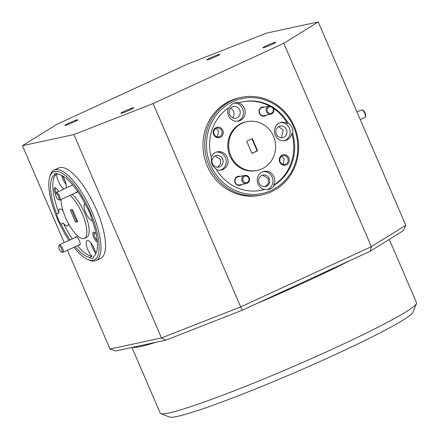 <?xml version="1.0" encoding="UTF-8"?>
<svg xmlns="http://www.w3.org/2000/svg" width="439" height="439" viewBox="0 0 439 439"><rect width="100%" height="100%" fill="white"/><g stroke="black" fill="none" stroke-linecap="round" stroke-linejoin="round"><path stroke-width="0.66" d="M416.501 303.492L413.022 312.173A132.907 9.384 156.7 0 1 402.991 320.13A132.907 9.384 156.7 0 1 272.202 382.139A132.907 9.384 156.7 0 1 169.498 417.05L160.8 413.615A139.553 9.85 -23.3 0 0 268.641 376.958A139.553 9.85 -23.3 0 0 405.965 311.844A139.553 9.85 -23.3 0 0 416.501 303.492A139.553 9.85 -23.3 0 0 416.551 302.712L389.283 239.398M131.936 347.469L160.202 413.11A139.553 9.85 -23.3 0 0 160.8 413.615M349.96 260.574A139.553 9.85 156.7 0 1 256.008 303.887M156.103 342.25A139.553 9.85 156.7 0 1 132.507 347.342M243.014 182.454A4.154 3.902 -102.2 0 1 244.737 175.375A4.154 3.902 -102.2 0 1 249.401 180.566A4.154 3.902 -102.2 0 1 243.014 182.454M244.737 175.375L238.026 176.824A4.154 3.902 77.8 0 0 236.303 183.903A4.154 3.902 77.8 0 0 239.782 184.94L246.493 183.491M247.975 176.955A3.325 3.117 77.8 0 0 243.557 177.104A3.325 3.117 77.8 0 0 243.815 181.79A3.325 3.117 77.8 0 0 248.233 181.642A3.325 3.117 77.8 0 0 247.975 176.955M360.271 119.595L365.05 117.394A4.154 1.399 -114.8 0 0 365.391 116.933A4.154 1.399 -114.8 0 0 365.248 114.864A4.154 1.399 -114.8 0 0 362.142 109.893A4.154 1.399 -114.8 0 0 361.571 109.849L356.984 111.967M362.142 109.893L363.086 110.31A3.325 1.119 65.2 0 1 365.566 114.288A3.325 1.119 65.2 0 1 365.682 115.945L365.391 116.933M55.709 193.978L56.005 192.984A4.154 1.399 65.2 0 1 56.346 192.523A4.154 1.399 65.2 0 1 58.711 194.499A4.154 1.399 65.2 0 1 59.825 200.069A4.154 1.399 65.2 0 1 59.254 200.03L58.31 199.608A3.325 1.119 -114.8 0 0 59.084 198.466A3.325 1.119 -114.8 0 0 57.877 195.19A3.325 1.119 -114.8 0 0 55.709 193.978A3.325 1.119 -114.8 0 0 56.872 198.06A3.325 1.119 -114.8 0 0 58.31 199.608M267.351 113.185A4.154 3.902 -102.2 0 1 269.08 106.101A4.154 3.902 -102.2 0 1 273.744 111.297A4.154 3.902 -102.2 0 1 267.351 113.185M269.08 106.101L262.368 107.55A4.154 3.902 77.8 0 0 260.64 114.634A4.154 3.902 77.8 0 0 264.119 115.671L270.83 114.222M272.317 107.687A3.325 3.117 77.8 0 0 267.9 107.835A3.325 3.117 77.8 0 0 268.152 112.521A3.325 3.117 77.8 0 0 272.57 112.373A3.325 3.117 77.8 0 0 272.317 107.687M58.771 246.246L59.067 245.258A4.154 1.399 65.2 0 1 59.408 244.797A4.154 1.399 65.2 0 1 61.773 246.773A4.154 1.399 65.2 0 1 62.887 252.343A4.154 1.399 65.2 0 1 62.316 252.299L61.372 251.882A3.325 1.119 -114.8 0 0 62.14 250.735A3.325 1.119 -114.8 0 0 60.939 247.459A3.325 1.119 -114.8 0 0 58.771 246.246A3.325 1.119 -114.8 0 0 59.934 250.334A3.325 1.119 -114.8 0 0 61.372 251.882M76.759 236.901A4.154 1.399 -114.8 0 0 76.452 236.939L59.408 244.797M207.34 59.902A7.079 0.499 -23.3 0 0 214.698 57.086A7.079 0.499 -23.3 0 0 219.89 54.315A7.079 0.499 -23.3 0 0 219.44 54.321A7.079 0.499 -23.3 0 0 212.081 57.141A7.079 0.499 -23.3 0 0 206.89 59.913A7.079 0.499 -23.3 0 0 207.34 59.902M263.268 47.835A7.079 0.499 -23.3 0 0 270.633 45.014A7.079 0.499 -23.3 0 0 275.818 42.243A7.079 0.499 -23.3 0 0 275.374 42.254A7.079 0.499 -23.3 0 0 268.009 45.069A7.079 0.499 -23.3 0 0 262.818 47.84A7.079 0.499 -23.3 0 0 263.268 47.835M121.23 113.322A7.079 0.499 -23.3 0 0 128.589 110.502A7.079 0.499 -23.3 0 0 133.78 107.731A7.079 0.499 -23.3 0 0 133.33 107.742A7.079 0.499 -23.3 0 0 125.971 110.557A7.079 0.499 -23.3 0 0 120.78 113.328A7.079 0.499 -23.3 0 0 121.23 113.322M65.296 125.389A7.079 0.499 -23.3 0 0 72.66 122.574A7.079 0.499 -23.3 0 0 77.851 119.803A7.079 0.499 -23.3 0 0 77.401 119.809A7.079 0.499 -23.3 0 0 70.037 122.629A7.079 0.499 -23.3 0 0 64.846 125.4A7.079 0.499 -23.3 0 0 65.296 125.389M210.66 165.141A48.51 45.541 77.8 0 0 271.275 190.46A48.51 45.541 77.8 0 0 293.614 126.893A48.51 45.541 77.8 0 0 232.994 101.574A48.51 45.541 77.8 0 0 210.66 165.141M294.3 126.465A49.843 46.792 -102.2 0 1 262.204 194.834A49.843 46.792 -102.2 0 1 209.074 165.761A49.843 46.792 -102.2 0 1 241.176 97.392A49.843 46.792 -102.2 0 1 294.3 126.465M73.895 247.267A48.51 16.353 -114.8 0 0 87.608 259.405A48.51 16.353 -114.8 0 0 90.291 212.295A48.51 16.353 -114.8 0 0 49.678 177.136A48.51 16.353 -114.8 0 0 57.63 219.341A48.51 16.353 -114.8 0 0 68.928 240.407M49.678 177.136L50.15 175.551A49.843 16.803 65.2 0 1 54.227 170.036A49.843 16.803 65.2 0 1 91.877 211.675A49.843 16.803 65.2 0 1 95.965 260.557A49.843 16.803 65.2 0 1 89.117 260.075L87.608 259.405M286.469 129.532A5.916 5.553 77.8 0 0 280.164 126.081A5.916 5.553 77.8 0 0 276.356 134.191A5.916 5.553 77.8 0 0 282.656 137.643A5.916 5.553 77.8 0 0 286.469 129.532M281.3 137.753L283.243 130.224L278.765 126.602M269.255 178.514A5.916 5.553 77.8 0 0 262.95 175.062A5.916 5.553 77.8 0 0 259.142 183.173A5.916 5.553 77.8 0 0 265.447 186.624A5.916 5.553 77.8 0 0 269.255 178.514M264.991 186.701L268.383 183.562L268.317 178.711L262.626 175.166M222.551 159A5.916 5.553 77.8 0 0 216.246 155.549A5.916 5.553 77.8 0 0 212.438 163.665A5.916 5.553 77.8 0 0 218.737 167.111A5.916 5.553 77.8 0 0 222.551 159M217.404 167.226L220.488 163.95L220.438 159.456L215.077 155.949M239.76 110.019A5.916 5.553 77.8 0 0 233.455 106.567A5.916 5.553 77.8 0 0 229.646 114.683A5.916 5.553 77.8 0 0 235.952 118.129A5.916 5.553 77.8 0 0 239.76 110.019M232.588 117.745A5.916 5.553 77.8 0 0 233.493 111.369A5.916 5.553 77.8 0 0 230.552 108.307M93.106 246.252A5.916 1.992 -114.8 0 0 93.534 247.349A5.916 1.992 -114.8 0 0 94.467 249.198M63.611 177.757A5.916 1.992 -114.8 0 0 64.039 178.86A5.916 1.992 -114.8 0 0 64.972 180.709M264.459 107.1A4.653 4.368 77.8 0 0 260.031 108.532A4.653 4.368 77.8 0 0 259.433 113.41A4.653 4.368 77.8 0 0 266.21 115.221M240.117 176.368A4.653 4.368 77.8 0 0 235.694 177.8A4.653 4.368 77.8 0 0 235.095 182.679A4.653 4.368 77.8 0 0 241.873 184.49M72.49 184.66A4.653 1.569 -114.8 0 0 72.325 185.159M78.861 244.973A4.653 1.569 -114.8 0 0 80.096 244.616A4.653 1.569 -114.8 0 0 79.333 240.572A4.653 1.569 -114.8 0 0 76.457 236.725A4.653 1.569 -114.8 0 0 75.382 237.433M288.813 157.914A5.317 4.994 77.8 0 0 282.173 155.137A5.317 4.994 77.8 0 0 279.725 162.101A5.317 4.994 77.8 0 0 286.365 164.877A5.317 4.994 77.8 0 0 288.813 157.914M287.786 158.314A4.45 4.181 77.8 0 0 283.04 155.719A4.45 4.181 77.8 0 0 280.17 161.826A4.45 4.181 77.8 0 0 284.916 164.422A4.45 4.181 77.8 0 0 287.786 158.314M283.182 164.405L284.22 159.083L282.233 156.833M222.76 130.317A5.317 4.994 77.8 0 0 216.114 127.54A5.317 4.994 77.8 0 0 213.667 134.51A5.317 4.994 77.8 0 0 220.312 137.286A5.317 4.994 77.8 0 0 222.76 130.317M221.728 130.723A4.45 4.181 77.8 0 0 216.981 128.122A4.45 4.181 77.8 0 0 214.117 134.23A4.45 4.181 77.8 0 0 218.863 136.831A4.45 4.181 77.8 0 0 221.728 130.723M217.19 136.825L218.748 131.365L216.57 129.121M96.229 234.552A5.317 1.794 -114.8 0 0 94.067 232.291A5.317 1.794 -114.8 0 0 93.77 237.455A5.317 1.794 -114.8 0 0 97.266 241.916M94.615 232.637A4.45 1.504 -114.8 0 0 94.434 232.681A4.45 1.504 -114.8 0 0 94.802 237.049A4.45 1.504 -114.8 0 0 97.134 240.473M58.453 191.552A5.317 1.794 -114.8 0 0 55.413 187.7A5.317 1.794 -114.8 0 0 55.116 192.864A5.317 1.794 -114.8 0 0 55.693 194.054M55.962 188.046A4.45 1.504 -114.8 0 0 55.78 188.09A4.45 1.504 -114.8 0 0 56.148 192.458A4.45 1.504 -114.8 0 0 56.214 192.617M292.67 133.423A9.301 8.736 77.8 0 0 292.05 127.617A9.301 8.736 77.8 0 0 288.286 123.255L287.391 123.447A9.301 8.736 77.8 0 0 281.24 122.382A9.301 8.736 77.8 0 0 275.248 135.141A9.301 8.736 77.8 0 0 285.163 140.568A9.301 8.736 77.8 0 0 291.776 133.621A45.19 42.424 77.8 0 1 273.684 185.11L274.578 184.918A45.19 42.424 77.8 0 0 292.67 133.423L291.776 133.621M284.258 140.71A9.301 8.736 77.8 0 0 289.367 128.193A9.301 8.736 77.8 0 0 280.356 122.624M273.684 185.11A9.301 8.736 77.8 0 0 273.941 176.791A9.301 8.736 77.8 0 0 264.026 171.364A9.301 8.736 77.8 0 0 258.033 184.122A9.301 8.736 77.8 0 0 264.19 189.483A45.19 42.424 77.8 0 1 261.221 190.285M267.483 189.533A9.301 8.736 77.8 0 0 272.153 177.175A9.301 8.736 77.8 0 0 263.142 171.605M271.247 106.293A45.19 42.424 77.8 0 0 242.602 101.848A45.19 42.424 77.8 0 0 239.189 102.742A9.301 8.736 77.8 0 0 235.425 102.677A9.301 8.736 77.8 0 0 229.696 107.121A45.19 42.424 77.8 0 0 211.603 158.611A9.301 8.736 77.8 0 0 212.224 164.422A9.301 8.736 77.8 0 0 215.983 168.779A45.19 42.424 77.8 0 0 261.666 190.191A45.19 42.424 77.8 0 0 265.085 189.291L264.19 189.483M216.509 169.668A9.301 8.736 77.8 0 0 221.245 170.041A9.301 8.736 77.8 0 0 227.237 157.277A9.301 8.736 77.8 0 0 217.321 151.85A9.301 8.736 77.8 0 0 211.192 157.157M220.34 170.184A9.301 8.736 77.8 0 0 225.448 157.661A9.301 8.736 77.8 0 0 216.432 152.092M228.527 107.884A9.301 8.736 77.8 0 0 228.538 115.633A9.301 8.736 77.8 0 0 238.454 121.06A9.301 8.736 77.8 0 0 244.446 108.296A9.301 8.736 77.8 0 0 238.295 102.935L239.189 102.742M237.548 121.202A9.301 8.736 77.8 0 0 242.657 108.685A9.301 8.736 77.8 0 0 234.108 103.077M95.74 253.956A9.301 3.139 -114.8 0 0 94.116 248.342A9.301 3.139 -114.8 0 0 87.087 240.567A9.301 3.139 -114.8 0 0 87.849 249.692A9.301 3.139 -114.8 0 0 92.058 256.261A45.19 15.233 -114.8 0 1 77.451 245.626M90.906 242.877A9.301 3.139 -114.8 0 0 92.399 247.596A9.301 3.139 -114.8 0 0 95.603 253.062M64.176 188.913A9.301 3.139 -114.8 0 1 58.354 181.203A9.301 3.139 -114.8 0 1 56.669 174.091L54.398 175.134A45.19 15.233 -114.8 0 0 56.675 213.991A9.301 3.139 -114.8 0 0 58.244 219.209A9.301 3.139 -114.8 0 0 61.054 224.164A45.19 15.233 -114.8 0 0 70.059 239.886M56.675 213.991L58.947 212.942A9.301 3.139 -114.8 0 1 59.753 209.041A9.301 3.139 -114.8 0 1 63.007 210.687M75.179 246.674A45.19 15.233 -114.8 0 0 89.786 257.309A9.301 3.139 -114.8 0 0 92.607 258.516A9.301 3.139 -114.8 0 0 93.523 256.502A45.19 15.233 -114.8 0 0 91.252 217.645A9.301 3.139 -114.8 0 0 89.677 212.427A9.301 3.139 -114.8 0 0 86.867 207.477A45.19 15.233 -114.8 0 0 58.135 174.327A9.301 3.139 -114.8 0 0 55.319 173.125A9.301 3.139 -114.8 0 0 54.398 175.134M66.119 188.018A9.301 3.139 -114.8 0 0 64.615 179.847A9.301 3.139 -114.8 0 0 62.453 175.819M61.63 175.397A9.301 3.139 -114.8 0 0 62.898 179.107A9.301 3.139 -114.8 0 0 66.108 184.572M84.93 203.603A9.301 3.139 -114.8 0 0 84.925 203.608A9.301 3.139 -114.8 0 0 85.687 212.734A9.301 3.139 -114.8 0 0 92.333 220.603M61.037 199.509A24.919 8.401 -114.8 0 0 65.57 217.629A24.919 8.401 -114.8 0 0 84.398 238.448L86.67 237.4A24.919 8.401 -114.8 0 0 84.623 212.959A24.919 8.401 -114.8 0 0 72.226 194.351M84.398 238.448A24.919 8.401 -114.8 0 0 82.351 214.007A24.919 8.401 -114.8 0 0 69.955 195.399M246.877 121.658L245.983 121.85A24.919 23.393 77.8 0 0 229.937 156.032A24.919 23.393 77.8 0 0 256.497 170.568L257.391 170.376A24.919 23.393 77.8 0 0 273.442 136.194A24.919 23.393 77.8 0 0 246.877 121.658A24.919 23.393 77.8 0 0 230.832 155.84A24.919 23.393 77.8 0 0 257.391 170.376M241.176 97.392L239.387 97.782A49.843 46.792 77.8 0 0 207.285 166.145A49.843 46.792 77.8 0 0 260.415 195.218L262.204 194.834M95.965 260.557L100.509 258.461A49.843 16.803 -114.8 0 0 96.421 209.579A49.843 16.803 -114.8 0 0 58.777 167.939L54.227 170.036M288.286 123.255A45.19 42.424 77.8 0 0 272.229 106.858M287.391 123.447A45.19 42.424 77.8 0 0 273.442 108.389M269.53 106.035A45.19 42.424 77.8 0 0 242.158 101.947M72.331 238.838A45.19 15.233 -114.8 0 1 63.326 223.116L61.054 224.164M89.786 257.309L92.058 256.261M56.669 174.091A45.19 15.233 -114.8 0 0 58.947 212.942M70.218 209.974L75.464 222.15L77.703 221.668L72.457 209.491L70.218 209.974M246.674 141.237L251.915 153.414L257.6 150.797L252.354 138.62L246.674 141.237M22.449 145.693L56.894 124.325L187.574 64.078L266.764 33.057L318.22 21.95L405.795 225.295L371.35 246.663L283.775 43.318L153.096 103.566L240.671 306.91L371.35 246.663L370.165 251.256L242.312 310.203L165.909 340.137L115.561 351.002L110.024 349.038L161.481 337.937L73.906 134.586L22.449 145.693L64.182 242.597M67.469 250.225L110.024 349.038M73.906 134.586L153.096 103.566M283.775 43.318L318.22 21.95M165.909 340.137L161.481 337.937L240.671 306.91L242.312 310.203M265.085 189.291A9.301 8.736 77.8 0 0 268.849 189.357A9.301 8.736 77.8 0 0 274.578 184.918M251.876 153.326L257.15 150.89L251.948 138.806M257.15 150.89L257.6 150.797M71.469 209.705L76.6 221.624L75.464 222.15M76.6 221.624L77.593 221.41M75.799 192.705A4.653 1.569 -114.8 0 0 77.034 192.342A4.653 1.569 -114.8 0 0 76.979 190.471M63.326 223.116A9.301 3.139 -114.8 0 0 67.546 225.937A9.301 3.139 -114.8 0 0 68.473 223.61M62.887 252.343L79.931 244.485A4.154 1.399 -114.8 0 0 80.161 244.271M59.825 200.069L76.869 192.211A4.154 1.399 -114.8 0 0 77.099 192.002M370.165 251.256L403.403 230.64L405.795 225.295M56.346 192.523L72.742 184.967"/></g></svg>
